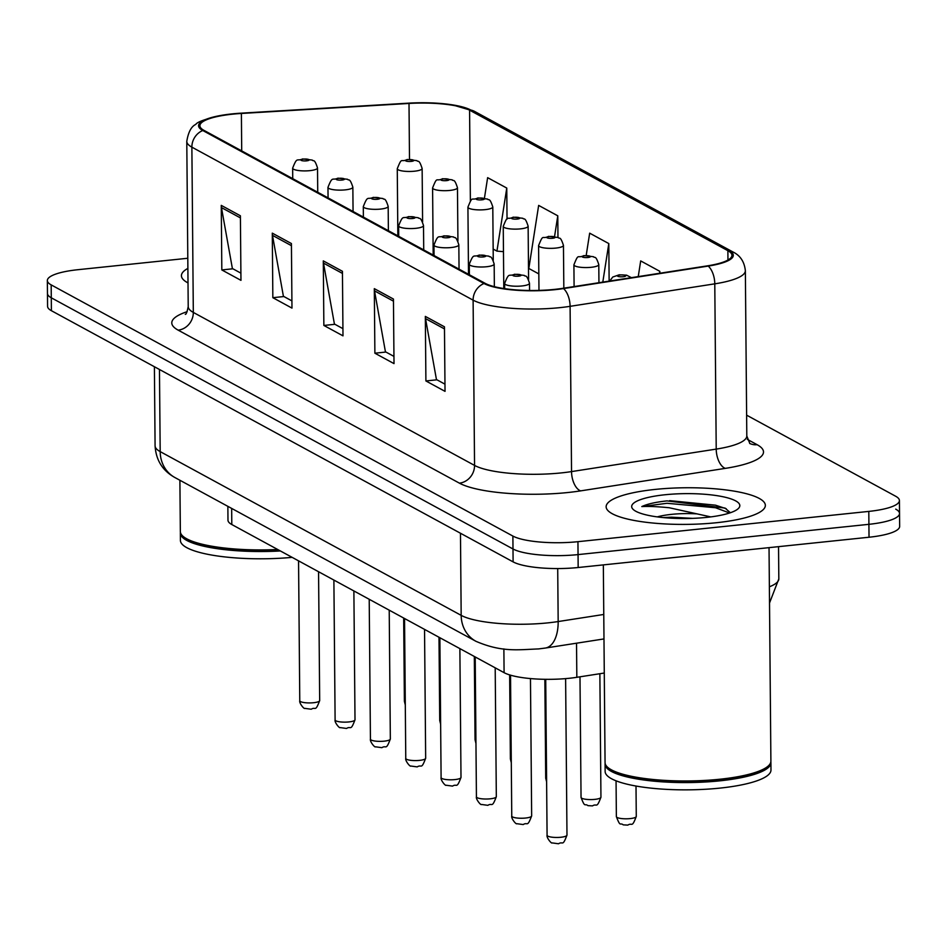 <?xml version="1.0" encoding="UTF-8"?>
<svg xmlns="http://www.w3.org/2000/svg" width="947" height="947" viewBox="0 0 947 947"><rect width="100%" height="100%" fill="white"/><g stroke="black" fill="none" stroke-linecap="round" stroke-linejoin="round"><path stroke-width="1.42" d="M604.281 673.033L576.83 677.306A49.753 11.447 179.5 0 1 569.147 678.289A49.753 11.447 179.5 0 1 504.088 672.666L231.802 524.531A49.753 11.447 179.5 0 1 227.978 520.187L227.86 506.337M716.358 522.732A79.607 18.313 -0.5 0 0 765.354 505.378A79.607 18.313 -0.5 0 0 655.135 489.421A79.607 18.313 -0.5 0 0 606.139 506.775A79.607 18.313 -0.5 0 0 716.358 522.732A79.607 18.313 -0.5 0 0 765.354 505.378A79.607 18.313 -0.5 0 0 655.135 489.421A79.607 18.313 -0.5 0 0 606.139 506.775A79.607 18.313 -0.5 0 0 716.358 522.732M554.622 289.38A53.068 12.204 179.5 0 1 485.219 283.378L203.996 130.378A53.068 12.204 179.5 0 1 199.912 125.738A53.068 12.204 179.5 0 1 241.39 113.462L409.009 103.448A53.068 12.204 179.5 0 1 469.582 110.16L727.876 250.683A53.068 12.204 179.5 0 1 731.96 255.323A53.068 12.204 179.5 0 1 707.492 265.835L562.814 288.326A53.068 12.204 179.5 0 1 554.622 289.38M555.131 289.652A54.393 12.512 -0.5 0 0 563.524 288.575L708.214 266.083A54.393 12.512 -0.5 0 0 729.107 250.553L470.813 110.041A54.393 12.512 -0.5 0 0 452.37 104.845A54.393 12.512 -0.5 0 0 408.713 103.152L241.094 113.166A54.393 12.512 -0.5 0 0 221.03 115.416A54.393 12.512 -0.5 0 0 202.765 130.508L484 283.508A54.393 12.512 -0.5 0 0 555.131 289.652M187.802 258.259L77.974 269.694A49.753 11.447 -0.5 0 0 47.35 280.537L47.468 293.44A49.753 11.447 -0.5 0 0 51.292 297.796L512.99 548.976A49.753 11.447 -0.5 0 0 578.049 554.599L868.92 524.318A49.753 11.447 -0.5 0 0 899.532 513.475A49.753 11.447 -0.5 0 0 895.708 509.131M240.893 273.15L232.382 268.51L221.468 207.606A13.27 11.932 -61.5 0 1 221.267 205.381L221.823 269.942L240.964 280.348L240.396 215.786L221.267 205.381M232.891 268.782L221.823 269.942M291.913 300.897L283.402 296.269L272.487 235.353A13.27 11.932 -61.5 0 1 272.286 233.14L272.843 297.689L291.972 308.106L291.416 243.545L272.286 233.14M283.899 296.541L272.843 297.689M444.96 384.162L436.449 379.534L425.534 318.618A13.27 11.932 -61.5 0 1 425.333 316.405L425.901 380.954L445.031 391.36L444.463 326.81L425.333 316.405M436.958 379.806L425.901 380.954M393.952 356.403L385.429 351.775L374.527 290.871A13.27 11.932 -61.5 0 1 374.314 288.646L374.882 353.207L394.011 363.612L393.443 299.051L374.314 288.646M385.938 352.047L374.882 353.207M342.932 328.656L334.409 324.016L323.507 263.112A13.27 11.932 -61.5 0 1 323.294 260.887L323.862 325.448L342.992 335.854L342.435 271.304L323.294 260.887M334.918 324.3L323.862 325.448M187.885 268.392A79.607 18.313 -0.5 0 0 181.422 275.719A79.607 18.313 -0.5 0 0 188.015 282.916A79.607 18.313 -0.5 0 1 181.422 275.719A79.607 18.313 -0.5 0 1 187.885 268.392M47.35 280.537A49.753 11.447 -0.5 0 0 51.174 284.881L512.883 536.061A49.753 11.447 -0.5 0 0 577.942 541.684L868.801 511.404A49.753 11.447 -0.5 0 0 899.425 500.561A49.753 11.447 -0.5 0 0 895.602 496.216L746.627 415.165M507.036 219.171L506.763 188.062L487.634 177.657L484.45 198.124M659.834 273.245L659.822 271.327L640.693 260.91L638.242 276.595M557.972 237.401L557.783 215.809L538.654 205.404L528.828 268.475L538.831 273.908M609.134 281.129L608.803 243.568L589.673 233.163L586.193 255.453M608.803 243.568L602.801 282.111M659.822 271.327L659.514 273.292M557.783 215.809L554.563 236.478M493.162 249.073L496.938 251.121L503.473 251.653M506.763 188.062L496.938 251.121M669.671 517.24A66.337 15.259 -0.5 0 0 664.19 517.666M869.026 537.233A49.753 11.447 -0.5 0 0 899.65 526.39L899.532 513.475A49.753 11.447 -0.5 0 1 868.92 524.318L578.049 554.599A49.753 11.447 -0.5 0 1 512.99 548.976L51.292 297.796A49.753 11.447 -0.5 0 1 47.468 293.44L47.575 306.355A49.753 11.447 -0.5 0 0 51.398 310.699L513.108 561.879A49.753 11.447 -0.5 0 0 578.167 567.513L869.026 537.233L868.801 511.404M603.334 564.885L605.062 762.607A82.922 19.082 -0.5 0 0 607.453 767.094A82.922 19.082 -0.5 0 0 719.862 779.227A82.922 19.082 -0.5 0 0 768.585 765.685A82.922 19.082 -0.5 0 0 770.894 761.163L769.035 547.638M607.453 767.094L608.258 767.851A82.093 18.881 -0.5 0 0 719.554 779.866A82.093 18.881 -0.5 0 0 767.792 766.454L768.585 765.685M605.145 763.412A82.922 19.082 -0.5 0 0 605.074 764.217A82.922 19.082 -0.5 0 0 719.874 780.837A82.922 19.082 -0.5 0 0 770.917 762.773A82.922 19.082 -0.5 0 0 770.834 761.968M605.074 764.217L605.133 771.485A82.922 19.082 -0.5 0 0 719.945 788.105A82.922 19.082 -0.5 0 0 770.976 770.029L770.917 762.773M730.386 512.729L725.035 508.066L666.996 500.892C655.691 502.099 647.298 503.993 641.806 506.574C648.742 506.207 657.893 506.609 669.269 507.758L697.075 513.89A37.489 8.63 -0.5 0 0 671.47 514.375A37.489 8.63 -0.5 0 0 657.254 516.884M697.075 513.89L710.783 516.896M663.137 517.559L671.494 517.192L692.506 518.364M706.545 517.393A54.074 12.441 -0.5 0 0 738.317 508.563A54.074 12.441 -0.5 0 0 720.845 496.323A54.074 12.441 -0.5 0 0 664.948 494.76A54.074 12.441 -0.5 0 0 633.235 509.474A54.074 12.441 -0.5 0 0 706.545 517.393M641.806 506.574L667.008 503.283L715.53 507.746L729.569 513.002M669.612 500.643L715.506 505.177L726.219 508.717M179.894 480.247L180.344 531.551A82.922 19.082 -0.5 0 0 182.735 536.038A82.922 19.082 -0.5 0 0 277.672 549.497M182.735 536.038L183.54 536.795A82.093 18.881 -0.5 0 0 278.702 550.053M180.427 532.356A82.922 19.082 -0.5 0 0 180.356 533.161A82.922 19.082 -0.5 0 0 280.383 550.965M180.356 533.161L180.415 540.429A82.922 19.082 -0.5 0 0 292.126 557.357M576.534 643.202L576.83 677.306M503.875 648.896L504.088 672.666M231.66 508.409L231.802 524.531M747.325 439.361L757.15 444.711A82.922 19.082 179.5 0 1 725.307 468.374L580.618 490.877A82.922 19.082 179.5 0 1 459.39 483.148L178.154 330.148A16.584 14.915 118.5 0 0 193.318 312.415L474.554 465.415A66.337 15.259 -0.5 0 0 561.299 472.908A66.337 15.259 -0.5 0 0 571.538 471.594L716.216 449.103A66.337 15.259 -0.5 0 0 746.804 435.963L749.87 443.61M178.154 330.148A82.922 19.082 179.5 0 1 187.151 311.67M188.216 306.615A66.337 15.259 -0.5 0 0 193.318 312.415L191.874 147.152A66.337 15.259 179.5 0 1 186.784 141.352L188.216 306.615C187.08 312.072 186.109 314.641 185.292 314.321M729.107 250.553A16.584 14.915 118.5 0 1 732.871 251.926C740.223 255.43 744.378 261.692 745.36 270.7A66.337 15.259 179.5 0 1 714.784 283.84L570.094 306.331A66.337 15.259 179.5 0 1 559.855 307.645A66.337 15.259 179.5 0 1 473.109 300.152A16.584 14.915 -61.5 0 1 484 283.508M563.524 288.575A16.584 8.677 -98.8 0 1 570.094 306.331L571.538 471.594A16.584 8.677 81.2 0 0 580.618 490.877M470.813 110.041A16.584 14.915 -61.5 0 1 474.589 111.415L732.871 251.926M725.307 468.374A16.584 8.677 81.2 0 1 716.216 449.103L714.784 283.84A16.584 8.677 -98.8 0 0 708.214 266.083M202.765 130.508A16.584 14.915 118.5 0 0 191.874 147.152L473.109 300.152L474.554 465.415A16.584 14.915 118.5 0 1 459.39 483.148M51.174 284.881L51.398 310.699M512.883 536.061L513.108 561.879M577.942 541.684L578.167 567.513M749.669 443.433A16.584 14.915 118.5 0 0 757.15 444.711M469.582 110.16L470.375 201.072M409.009 103.448L409.495 159.356M241.39 113.462L241.71 150.904M727.876 250.683L727.959 260.023M323.507 263.112L342.447 273.423M374.527 290.871L393.467 301.17M425.534 318.618L444.486 328.929M272.487 235.353L291.427 245.664M221.468 207.606L240.42 217.905M159.463 369.496L160.185 451.612A33.169 29.819 118.5 0 0 174.946 477.56C162.588 470.73 155.959 460.147 155.083 445.812A66.337 15.259 -0.5 0 0 160.185 451.612L461.177 615.361A66.337 15.259 -0.5 0 0 547.922 622.866A66.337 15.259 -0.5 0 0 558.174 621.552L557.712 568.555M460.467 533.244L461.177 615.361A33.169 29.819 118.5 0 0 475.95 641.308L174.946 477.56M769.378 586.809A66.337 15.259 -0.5 0 0 778.825 578.854L778.541 546.644M603.985 638.929L545.389 648.044A33.169 17.342 -98.8 0 0 558.174 621.552L603.772 614.461M560.861 837.255A9.955 2.285 -0.5 0 0 566.981 835.088C562.435 847.281 563.015 840.853 558.529 843.765L552.113 842.901C551.592 844.026 546.265 837.515 547.082 835.266A9.955 2.285 -0.5 0 0 560.861 837.255M636.277 816.432C631.72 828.625 632.3 822.197 627.814 825.109L623.233 824.861C619.977 822.138 620.593 827.844 616.367 816.598A9.955 2.285 -0.5 0 0 630.146 818.599A9.955 2.285 -0.5 0 0 636.277 816.432L636.005 786.034M620.013 274.985A4.143 0.959 -0.5 0 0 617.775 276.252A4.143 0.959 -0.5 0 0 623.197 276.725A4.143 0.959 -0.5 0 0 625.434 275.459A4.143 0.959 -0.5 0 0 620.013 274.985M525.526 818.042A9.955 2.285 -0.5 0 0 531.658 815.864C527.112 828.057 527.68 821.641 523.206 824.553L516.778 823.689C516.257 824.813 510.942 818.303 511.759 816.042A9.955 2.285 -0.5 0 0 525.526 818.042M529.562 290.48L529.491 283.26A12.441 2.865 179.5 0 1 521.844 285.97A12.441 2.865 179.5 0 1 504.621 283.473L504.668 288.669M518.577 276.169A4.143 0.959 -0.5 0 0 520.814 274.902A4.143 0.959 -0.5 0 0 515.393 274.429A4.143 0.959 -0.5 0 0 513.156 275.695A4.143 0.959 -0.5 0 0 518.577 276.169M490.203 798.818A9.955 2.285 -0.5 0 0 496.323 796.652C491.777 808.845 492.357 802.417 487.871 805.329L481.455 804.465C480.934 805.589 475.607 799.079 476.424 796.818A9.955 2.285 -0.5 0 0 490.203 798.818M494.358 286.669L494.168 264.035A12.441 2.865 179.5 0 1 486.509 266.746A12.441 2.865 179.5 0 1 469.286 264.26L469.381 274.76M483.254 256.945A4.143 0.959 -0.5 0 0 485.48 255.678A4.143 0.959 -0.5 0 0 480.058 255.205A4.143 0.959 -0.5 0 0 477.833 256.471A4.143 0.959 -0.5 0 0 483.254 256.945M454.868 779.594A9.955 2.285 -0.5 0 0 461 777.428C456.442 789.62 457.022 783.193 452.548 786.105L446.12 785.241C445.599 786.365 440.284 779.855 441.101 777.605A9.955 2.285 -0.5 0 0 454.868 779.594M459.046 269.137L458.833 244.823A12.441 2.865 179.5 0 1 451.186 247.534A12.441 2.865 179.5 0 1 433.963 245.036L434.046 255.536M447.919 237.721A4.143 0.959 -0.5 0 0 450.156 236.454A4.143 0.959 -0.5 0 0 444.735 235.992A4.143 0.959 -0.5 0 0 442.498 237.259A4.143 0.959 -0.5 0 0 447.919 237.721M419.545 760.382A9.955 2.285 -0.5 0 0 425.665 758.204C421.119 770.396 421.699 763.98 417.213 766.892L410.797 766.028C410.276 767.153 404.949 760.642 405.766 758.381A9.955 2.285 -0.5 0 0 419.545 760.382M423.723 249.913L423.51 225.599A12.441 2.865 179.5 0 1 415.851 228.31A12.441 2.865 179.5 0 1 398.628 225.812L398.723 236.324M412.596 218.508A4.143 0.959 -0.5 0 0 414.822 217.242A4.143 0.959 -0.5 0 0 409.4 216.768A4.143 0.959 -0.5 0 0 407.174 218.035A4.143 0.959 -0.5 0 0 412.596 218.508M600.943 797.208C596.397 809.401 596.977 802.973 592.491 805.885L587.909 805.637C584.642 802.914 585.258 808.62 581.044 797.386A9.955 2.285 -0.5 0 0 594.823 799.375A9.955 2.285 -0.5 0 0 600.943 797.208L599.865 673.719M591.129 267.303A12.441 2.865 179.5 0 1 573.906 264.817C578.96 252.245 577.102 259.04 583.897 255.583L593.556 256.732C594.68 258.602 595.509 254.388 598.788 264.592A12.441 2.865 179.5 0 1 591.129 267.303M584.678 255.773A4.143 0.959 -0.5 0 0 582.452 257.028A4.143 0.959 -0.5 0 0 587.874 257.501A4.143 0.959 -0.5 0 0 590.099 256.235A4.143 0.959 -0.5 0 0 584.678 255.773M546.62 781.879L545.709 778.162A9.955 2.285 -0.5 0 0 546.597 779.085M555.794 248.09A12.441 2.865 179.5 0 1 538.583 245.593C543.637 233.021 541.779 239.816 548.562 236.371L558.233 237.508C559.346 239.378 560.174 235.176 563.453 245.38A12.441 2.865 179.5 0 1 555.794 248.09M549.355 236.549A4.143 0.959 -0.5 0 0 547.117 237.815A4.143 0.959 -0.5 0 0 552.539 238.277A4.143 0.959 -0.5 0 0 554.776 237.01A4.143 0.959 -0.5 0 0 549.355 236.549M511.285 762.655L510.386 758.938A9.955 2.285 -0.5 0 0 511.262 759.873M520.471 228.866A12.441 2.865 179.5 0 1 503.248 226.369C508.302 213.797 506.444 220.592 513.238 217.147L522.898 218.295C524.011 220.154 524.851 215.952 528.13 226.155A12.441 2.865 179.5 0 1 520.471 228.866M514.02 217.325A4.143 0.959 -0.5 0 0 511.794 218.591A4.143 0.959 -0.5 0 0 517.216 219.065A4.143 0.959 -0.5 0 0 519.441 217.798A4.143 0.959 -0.5 0 0 514.02 217.325M384.21 741.158A9.955 2.285 -0.5 0 0 390.342 738.991C385.784 751.184 386.364 744.756 381.878 747.668L375.462 746.804C374.941 747.929 369.626 741.418 370.431 739.157A9.955 2.285 -0.5 0 0 384.21 741.158M388.388 230.701L388.175 206.375A12.441 2.865 179.5 0 1 380.516 209.086A12.441 2.865 179.5 0 1 363.305 206.6L363.388 217.1M377.261 199.284A4.143 0.959 -0.5 0 0 379.498 198.018A4.143 0.959 -0.5 0 0 374.077 197.544A4.143 0.959 -0.5 0 0 371.84 198.811A4.143 0.959 -0.5 0 0 377.261 199.284M348.887 721.934A9.955 2.285 -0.5 0 0 355.007 719.767C350.461 731.96 351.041 725.532 346.555 728.456L340.139 727.58C339.618 728.705 334.291 722.194 335.108 719.945A9.955 2.285 -0.5 0 0 348.887 721.934M353.065 211.477L352.852 187.163A12.441 2.865 179.5 0 1 345.193 189.874A12.441 2.865 179.5 0 1 327.97 187.376L328.064 197.876M341.938 180.06A4.143 0.959 -0.5 0 0 344.163 178.794A4.143 0.959 -0.5 0 0 338.742 178.332A4.143 0.959 -0.5 0 0 336.516 179.599A4.143 0.959 -0.5 0 0 341.938 180.06M313.552 702.721A9.955 2.285 -0.5 0 0 319.684 700.543C315.126 712.736 315.706 706.32 311.22 709.232L304.804 708.368C304.283 709.492 298.956 702.982 299.773 700.721A9.955 2.285 -0.5 0 0 313.552 702.721M317.73 192.253L317.517 167.939A12.441 2.865 179.5 0 1 309.858 170.649A12.441 2.865 179.5 0 1 292.647 168.152L292.73 178.663M306.603 160.848A4.143 0.959 -0.5 0 0 308.84 159.581A4.143 0.959 -0.5 0 0 303.419 159.108A4.143 0.959 -0.5 0 0 301.182 160.374A4.143 0.959 -0.5 0 0 306.603 160.848M475.962 743.431L475.051 739.725A9.955 2.285 -0.5 0 0 475.939 740.649M485.136 209.642A12.441 2.865 179.5 0 1 467.925 207.156C472.979 194.585 471.121 201.38 477.904 197.923L487.575 199.071C488.688 200.942 489.516 196.727 492.795 206.931A12.441 2.865 179.5 0 1 485.136 209.642M478.697 198.112A4.143 0.959 -0.5 0 0 476.459 199.367A4.143 0.959 -0.5 0 0 481.881 199.841A4.143 0.959 -0.5 0 0 484.118 198.574A4.143 0.959 -0.5 0 0 478.697 198.112M440.627 724.218L439.728 720.501A9.955 2.285 -0.5 0 0 440.604 721.425M449.813 190.43A12.441 2.865 179.5 0 1 432.59 187.932C437.644 175.361 435.786 182.155 442.58 178.711L452.24 179.847C453.353 181.717 454.193 177.515 457.46 187.719A12.441 2.865 179.5 0 1 449.813 190.43M443.362 178.888A4.143 0.959 -0.5 0 0 441.136 180.155A4.143 0.959 -0.5 0 0 446.546 180.617A4.143 0.959 -0.5 0 0 448.783 179.35A4.143 0.959 -0.5 0 0 443.362 178.888M405.304 704.994L404.393 701.277A9.955 2.285 -0.5 0 0 405.28 702.212M414.478 171.206A12.441 2.865 179.5 0 1 397.267 168.708C402.309 156.137 400.463 162.931 407.246 159.487L416.917 160.635C418.029 162.493 418.858 158.291 422.137 168.495A12.441 2.865 179.5 0 1 414.478 171.206M408.039 159.664A4.143 0.959 -0.5 0 0 405.801 160.931A4.143 0.959 -0.5 0 0 411.223 161.404A4.143 0.959 -0.5 0 0 413.46 160.138A4.143 0.959 -0.5 0 0 408.039 159.664M452.37 104.845L474.589 111.415M221.03 115.416C205.617 118.931 197.201 121.926 195.78 124.4C191.318 126.448 188.311 132.095 186.784 141.352M899.425 500.561L899.532 513.475M745.36 270.7L746.804 435.963M545.389 648.044L538.606 648.92C517.547 649.737 501.732 652.376 475.95 641.308M155.083 445.812L154.397 366.738M778.825 578.854L769.52 603.014M566.981 835.088L565.619 678.62M547.082 835.266L545.721 679.319M616.367 816.598L616.059 780.813M609.761 281.022L612.756 277.033L619.22 274.808L626.559 275.163L631.424 277.66M531.658 815.864L530.462 678.573M529.491 283.26C526.212 273.056 525.384 277.258 524.271 275.399L514.6 274.251C508.693 277.057 509.356 271.363 504.621 283.473M511.759 816.042L510.528 675.175M496.323 796.652L495.198 667.836M494.168 264.035C490.889 253.832 490.061 258.046 488.936 256.175L479.277 255.027C473.358 257.844 474.033 252.151 469.286 264.26M476.424 796.818L475.205 656.958M461 777.428L459.875 648.612M458.833 244.823C455.554 234.619 454.726 238.822 453.613 236.951L443.942 235.815C438.035 238.62 438.698 232.926 433.963 245.036M441.101 777.605L439.87 637.733M425.665 758.204L424.54 629.388M423.51 225.599C420.231 215.395 419.403 219.597 418.278 217.739L408.619 216.591C402.7 219.396 403.375 213.714 398.628 225.812M405.766 758.381L404.547 618.509M581.044 797.386L579.99 676.809M574.095 286.574L573.906 264.817M598.942 282.703L598.788 264.592M545.709 778.162L544.856 679.307M538.973 290.398L538.583 245.593M563.832 288.172L563.453 245.38M510.386 758.938L509.652 674.915M503.792 288.539L503.248 226.369M528.592 279.507L528.13 226.155M390.342 738.991L389.217 610.176M388.175 206.375C384.896 196.171 384.068 200.385 382.955 198.515L373.284 197.367C367.377 200.184 368.04 194.49 363.305 206.6M370.431 739.157L369.212 599.297M355.007 719.767L353.882 590.952M352.852 187.163C349.573 176.959 348.745 181.161 347.62 179.291L337.961 178.154C332.042 180.96 332.717 175.266 327.97 187.376M335.108 719.945L333.889 580.073M319.684 700.543L318.559 571.728M317.517 167.939C314.238 157.735 313.41 161.937 312.297 160.079L302.626 158.93C296.719 161.736 297.382 156.054 292.647 168.152M299.773 700.721L298.554 560.849M475.051 739.725L474.329 656.472M468.505 274.287L467.925 207.156M493.257 260.295L492.795 206.931M439.728 720.501L438.994 637.26M433.181 255.063L432.59 187.932M457.934 241.071L457.46 187.719M404.393 701.277L403.671 618.036M397.847 235.839L397.267 168.708M422.599 221.847L422.137 168.495"/></g></svg>
